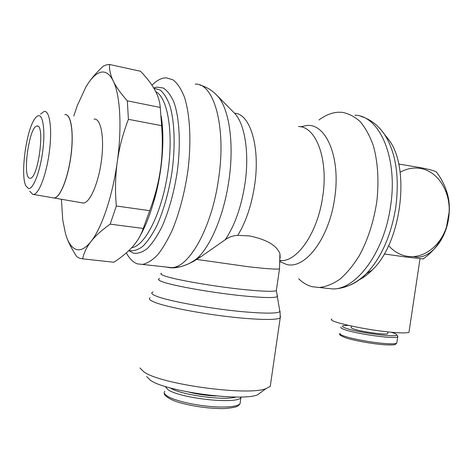 <?xml version="1.0" encoding="UTF-8"?>
<svg xmlns="http://www.w3.org/2000/svg" width="473" height="473" viewBox="0 0 473 473"><rect width="100%" height="100%" fill="white"/><g stroke="black" fill="none" stroke-linecap="round" stroke-linejoin="round"><path stroke-width="0.71" d="M384.868 134.811L388.824 139.789C410.836 168.4 401.299 243.01 372.162 270.071C367.787 274.506 363.299 277.84 358.7 280.069M318.979 119.982C325.087 115.382 331.319 112.811 337.675 112.261L341.719 112.267C348.305 113.349 354.46 116.459 360.172 121.608C365.493 127.911 369.898 135.993 373.392 145.867C377.88 162.174 379.05 180.544 376.892 200.984C373.824 221.394 367.982 239.598 359.362 255.597C353.378 265.247 346.934 273.075 340.04 279.088C333.045 283.93 326.139 286.739 319.316 287.501L312.121 286.709C307.184 285.402 302.708 282.748 298.682 278.757M169.251 267.623C175.453 268.629 183.542 266.553 193.522 261.386L201.528 256.295L225.219 239.74C229.009 237.056 233.183 235.589 237.736 235.347L249.543 235.926C266.63 239.509 276.752 245.434 279.921 253.688L280.205 258.01M151.957 85.187C155.842 81.279 159.72 78.914 163.587 78.08L166.319 77.803L173.195 79.937C177.481 83.402 181.189 89.025 184.316 96.805C189.975 114.017 191.488 140.936 188.047 169.636C184.902 191.612 179.835 211.342 172.846 228.82C168.063 239.385 163.043 248.012 157.781 254.693C152.507 260.126 147.405 263.372 142.462 264.425L137.519 263.893C133.167 262.414 129.442 258.743 126.35 252.878M153.985 87.931L156.652 87.138L163.291 87.996C167.454 90.662 171.049 95.546 174.088 102.665C179.569 118.593 180.875 144.561 177.239 171.941C173.934 192.895 168.826 211.206 161.914 226.88C157.225 236.145 152.395 243.335 147.41 248.443C142.474 252.251 137.803 253.818 133.398 253.156L128.78 250.655M153.873 88.232L160.063 89.965C163.895 93.11 167.164 98.337 169.872 105.645C174.708 121.827 175.53 147.15 171.782 173.402C168.447 193.445 163.463 210.875 156.841 225.71C152.365 234.484 147.753 241.295 143.017 246.137C138.329 249.744 133.894 251.24 129.703 250.619L129.04 250.406M155.771 91.703C167.945 97.598 173.893 134.143 167.572 174.105C161.37 214.092 144.827 246.09 131.671 247.722M161.139 116.062C165.172 139.038 161.967 175.353 153.323 203.142M139.677 236.707C149.32 219.762 156.267 197.206 160.518 169.038C158.621 182.59 155.008 196.472 149.681 210.68L143.266 228.447C141.019 235.14 137.519 241.165 132.759 246.522C128 251.896 121.709 257.141 113.881 262.249L82.639 258.843C83.869 252.895 86.648 247.137 90.987 241.549C85.554 248.319 80.587 250.932 76.082 249.395C71.624 247.71 68.124 242.572 65.57 233.993L62.726 219.969L61.407 199.269M66.386 236.512C68.496 242.661 71.997 249.401 76.874 256.733L79.653 258.293L82.639 258.843M73.764 115.997L77.365 105.461L85.767 87.227C90.686 78.749 95.611 73.776 100.53 72.31C105.461 71.003 109.695 73.889 113.236 80.972C120.201 94.848 122.129 127.568 117.257 161.878C112.574 196.206 101.66 228.288 90.987 241.549C95.304 235.986 101.707 230.18 110.179 224.149L116.328 205.992C115.01 190.518 115.317 175.814 117.257 161.878C119.19 147.948 122.903 133.758 128.396 119.32L127.338 100.832C120.704 93.4 115.997 86.778 113.236 80.972C110.457 75.148 109.222 69.643 109.529 64.464L106.395 64.848L103.185 66.255C97.669 71.411 93.169 76.401 89.687 81.22M109.529 64.464L140.516 71.257C146.766 77.773 151.502 83.922 154.718 89.699C157.941 95.469 159.785 101.382 160.246 107.442L161.624 125.658C162.801 141.031 162.434 155.493 160.518 169.038M28.492 188.538L25.796 185.765C20.41 175.17 25.914 132.138 34.263 119.563C35.712 117.233 37.095 115.95 38.408 115.719C43.268 114.685 45.42 131.748 42.6 152.123C39.856 172.497 33.063 189.513 28.492 188.538M40.566 114.105L44.143 111.433C49.683 110.197 52.343 128.686 49.393 151.496C46.514 174.295 38.94 194.19 33.53 194.462L32.832 194.438L29.698 191.204M270.686 383.331L270.243 386.394L265.95 388.658C247.787 396.167 160.696 384.313 144.029 371.979L139.931 367.976M279.638 310.152L279.886 311.606C277.409 313.504 265.944 313.623 245.511 311.949C213.051 309.23 168.14 301.159 156.25 296.11C151.644 294.247 150.58 292.876 153.057 291.989M277.036 295.406L277.332 296.606C274.955 298.014 264.318 297.842 245.434 296.098C215.469 293.278 174.04 286.088 162.777 281.896C158.425 280.347 157.355 279.247 159.567 278.603M265.95 388.658L257.525 394.854C241.053 401.731 165.414 391.455 150.396 380.233L146.671 376.561M241.301 396.948L240.917 397.574C237.523 404.581 180.112 398.479 167.98 389.657L165.13 386.429M235.95 397.007C224.261 400.927 180.503 394.902 170.286 387.943M216.356 395.99C207.269 395.67 198.305 394.435 189.46 392.277M436.668 172.367L436.425 172.06C435.006 170.93 429.703 169.458 420.509 167.631L398.68 164.042M400.128 172.273C406.928 168.465 413.869 167.229 420.952 168.554C437.945 171.581 450.308 191.329 449.137 212.247L446.459 227.046C440.552 245.789 423.891 258.755 407.809 256.366C400.454 255.319 394.05 251.731 388.599 245.605M384.218 253.966L407.111 257.176L423.282 258.885M413.662 256.543C427.645 260.729 445.335 242.306 448.629 218.183C450.095 207.818 449.297 198.518 446.222 190.276M409.11 331.39L408.991 332.176C407.566 333.045 402.446 333.128 393.631 332.43C367.426 330.45 325.903 321.268 331.869 319.074M397.622 335.996L397.728 336.841C396.155 339.324 358.593 334.358 345.597 329.929C341.725 328.664 340.193 327.724 340.992 327.097M391.141 332.212L391.236 332.241C394.618 333.258 396.433 334.098 396.687 334.748C399.123 337.893 360.467 333.134 347.005 328.593C342.529 327.133 341.329 326.145 343.41 325.631L348.388 325.389M387.765 333.211L387.7 333.607C386.63 335.162 362.838 332.022 354.354 329.202C351.8 328.386 350.777 327.777 351.285 327.369L351.48 326.068M29.9 178.226C21.971 178.427 29.036 126.155 36.971 126.084L36.995 126.078C45.367 123.583 38.313 178.504 30.302 178.215L29.9 178.226M53.408 197.986L54.17 198.021C60.065 197.832 68.1 177.913 70.985 155.008C73.959 132.091 70.849 113.449 64.836 114.62M65.818 114.637C71.464 115.229 73.977 134.492 70.844 156.758C67.781 179.036 59.988 197.82 54.259 198.033L53.496 198.004M94.068 119.125C100.773 118.043 104.515 136.904 101.518 159.969C98.615 183.027 89.917 202.97 83.337 203.047L82.485 203.006M128.396 119.32L161.624 125.658M160.246 107.442L127.338 100.832M149.681 210.68L116.328 205.992M110.179 224.149L143.266 228.447M380.942 129.732L384.289 134.072C395.848 152.064 399.667 176.559 395.735 207.558C390.982 235.909 381.22 257.915 366.451 273.565L366.451 273.565C358.221 281.819 349.902 286.419 341.494 287.359M354.981 115.199C379.594 115.643 398.272 158.053 390.509 206.583C384.088 252.759 356.139 289.6 332.767 288.944L325.619 288.175M300.574 126.788L306.652 125.511C326.116 123.092 341.039 157.775 334.636 198.288C329.107 238.871 304.647 269.9 286.449 264.401L280.187 261.729M298.422 126.533C315.976 126.332 328.587 159.082 322.728 196.466C317.844 232.066 297.889 261.126 281.281 260.635L280.217 260.629M233.018 111.699L235.063 113.762C244.984 124.653 249.46 153.447 245.008 183.483C241.366 206.872 234.768 225.627 225.219 239.74M234.543 113.236C250.063 113.502 260.475 146.908 254.628 185.221C251.53 205.371 245.895 222.079 237.736 235.347M215.836 94.281L233.857 112.544M217.769 96.279L217.799 96.315C229.204 108.867 234.348 143.609 228.956 180.16C224.178 214.429 210.846 246.031 197.07 258.459L193.522 261.386M195.178 84.105C213.772 82.81 226.466 126.462 218.662 178.291C211.969 227.554 189.23 267.659 171.711 267.641L167.525 267.357M280.513 316.266L280.199 317.974C276.77 319.801 265.164 319.937 245.381 318.394C212.075 315.745 165.988 307.344 153.902 301.951C149.628 300.148 148.374 298.753 150.136 297.765M276.486 289.577L276.321 290.7C273.317 291.752 263.059 291.427 245.558 289.724C216.433 286.863 176.163 279.975 165.112 276.084C161.163 274.76 159.951 273.802 161.476 273.223M279.608 268.138L279.49 268.895C276.551 269.468 266.34 268.77 248.863 266.802L196.709 259.429M240.319 401.701L240.024 403.759C237.7 406.153 230.653 407.229 218.898 406.993C199.89 406.561 174.401 401.051 167.087 395.936C164.391 394.145 163.623 392.578 164.775 391.236M396.888 342.464L396.788 343.132C395.694 343.883 391.875 344.031 385.324 343.569C372.807 342.689 352.929 339.094 344.657 336.262C340.797 334.949 339.271 333.962 340.081 333.288M388.824 139.789L384.289 134.072C378.022 125.097 370.27 119.214 361.035 116.417M372.162 270.071L366.451 273.565C355.992 283.67 344.758 288.796 332.767 288.944L319.316 287.501M201.528 256.295L197.028 258.495M142.462 264.425L171.705 267.641C180.787 267.629 189.241 264.567 197.07 258.459M280.217 260.505L281.281 260.635L280.211 260.919M280.069 311.376L280.199 317.974L270.243 386.394M277.332 296.606L279.886 311.606M277.491 296.459L276.321 290.7L279.49 268.895L279.921 253.688M240.917 397.574L240.024 403.759C238.835 405.515 237.221 406.626 235.176 407.087C228.891 408.388 223.179 408.855 218.041 408.506C204.886 407.992 192.357 406.1 180.467 402.836C169.801 400.164 163.014 394.642 164.362 393.128M449.137 212.247C449.746 197.253 445.513 183.855 436.425 172.06M423.022 259.068C434.35 250.944 442.16 240.266 446.459 227.046M420.006 258.79L408.991 332.176M397.728 336.841L396.788 343.132L395.245 344.456C394.961 344.604 393.613 345.314 384.431 344.764C372.482 343.906 354.324 340.655 345.869 337.882C340.643 335.8 338.662 334.482 339.933 333.92M396.687 334.748L397.917 336.398M387.961 331.892L387.7 333.607M36.971 126.084L37.881 126.244M33.53 194.462L54.17 198.021M54.259 198.033L83.337 203.047M217.799 96.315C212.797 90.739 206.79 86.961 199.772 84.992"/></g></svg>
